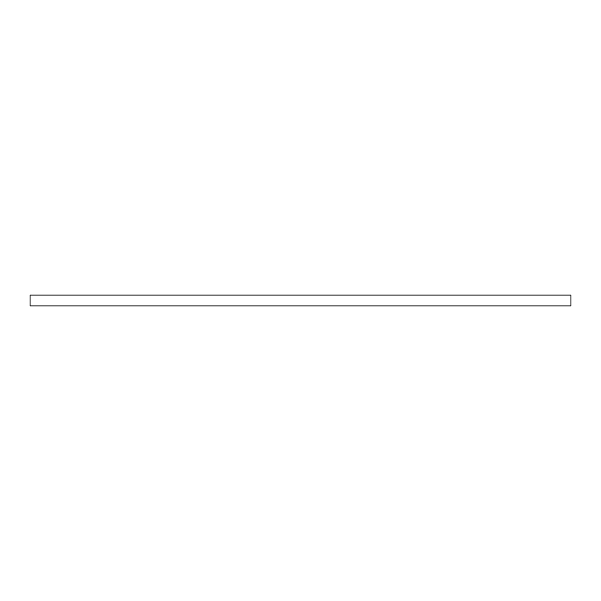 <?xml version="1.0" encoding="UTF-8"?>
<svg xmlns="http://www.w3.org/2000/svg" width="601" height="601" viewBox="0 0 601 601"><rect width="100%" height="100%" fill="white"/><g stroke="black" fill="none" stroke-linecap="round" stroke-linejoin="round"><path stroke-width="0.9" d="M30.05 295.091L30.05 305.909L570.95 305.909L570.95 295.091L30.05 295.091L30.05 305.909L570.95 305.909L570.95 295.091L30.05 295.091"/></g></svg>
